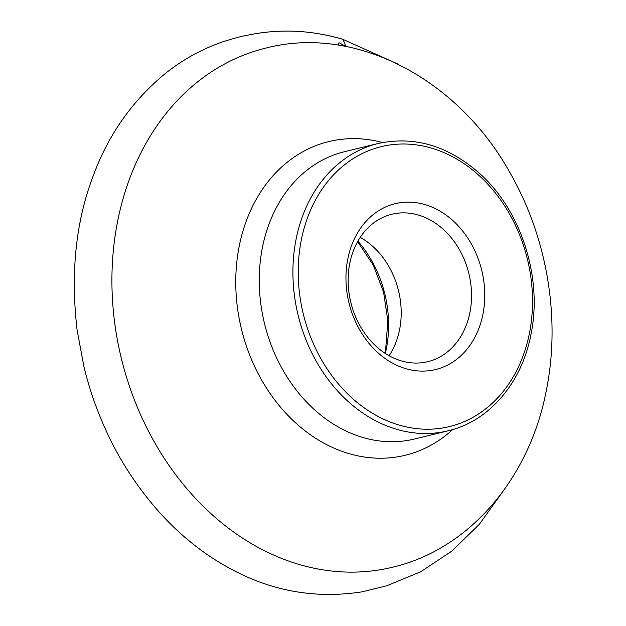 <?xml version="1.0" encoding="UTF-8"?>
<svg xmlns="http://www.w3.org/2000/svg" width="626" height="626" viewBox="0 0 626 626"><rect width="100%" height="100%" fill="white"/><g stroke="black" fill="none" stroke-linecap="round" stroke-linejoin="round"><path stroke-width="0.94" d="M483.006 313.892A85.355 68.344 76.3 0 0 394.99 203.724A85.355 68.344 76.3 0 0 368.072 342.226A85.355 68.344 76.3 0 0 483.006 313.892M469.977 312.21A75.871 60.753 76.3 0 0 391.837 214.256A75.871 60.753 76.3 0 0 350.818 302.374A75.871 60.753 76.3 0 0 427.84 361.664A75.871 60.753 76.3 0 0 469.977 312.21M360.216 237.364A75.871 60.753 -103.7 0 1 399.638 329.386A75.871 60.753 -103.7 0 1 389.122 355.74M397.666 63.954L343.017 39.375L345.881 46.441L339.026 42.685L338.228 45.111M529.541 332.656A144.066 115.356 76.3 0 0 380.984 146.711A144.066 115.356 76.3 0 0 335.544 380.483A144.066 115.356 76.3 0 0 529.541 332.656M378.073 143.518A147.861 118.392 76.3 0 0 298.132 315.238A147.861 118.392 76.3 0 0 448.224 430.79C489.274 421.251 521.998 382.713 531.059 333.916C542.578 278.03 521.575 211.549 480.588 174.349C448.834 145.897 414.662 135.623 378.073 143.518L344.417 151.735A147.861 118.392 76.3 0 0 264.477 323.462A147.861 118.392 76.3 0 0 414.576 439.006L448.224 430.79M382.564 142.532A161.43 129.261 76.3 0 0 241.456 329.08A161.43 129.261 76.3 0 0 452.668 429.592M265.807 48.092A267.192 213.951 76.3 0 0 121.35 358.408A267.192 213.951 76.3 0 0 392.58 567.219C469.774 549.245 530.238 477.536 546.6 389.02C560.591 318.407 547.359 238.858 511.192 174.897C459.453 79.705 356.413 24.445 265.807 48.092M357.9 241.143A106.655 85.402 -103.7 0 1 386.422 348.408A106.655 85.402 -103.7 0 1 385.326 353.455M357.595 241.683L373.221 265.017L383.558 292.037L387.83 320.708L385.71 348.893L384.802 353.111M343.017 39.375C311.521 30.087 280.19 28.6 249.015 34.915L246.738 35.377C244.797 36.12 247.786 34.211 223.975 41.394C202.323 48.789 182.682 59.564 165.037 73.727C132.336 100.841 108.494 134.629 93.509 175.1C75.887 220.728 70.409 272.365 77.084 330.027L83.962 366.875C87.374 380.342 88.524 384.262 93.031 397.987C102.249 424.545 113.893 448.842 127.97 470.893C155.741 513.86 189.279 546.138 228.584 567.727C270.635 591.085 315.183 599.121 362.219 591.82L386.868 585.74L420.797 571.726L451.823 551.115L479.211 524.439L502.271 492.38"/></g></svg>
